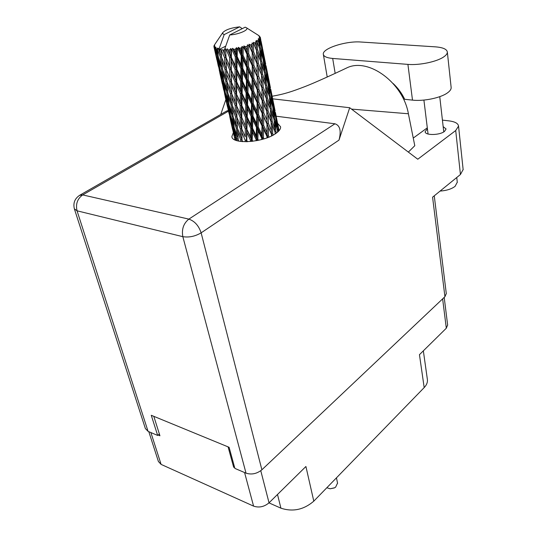 <?xml version="1.0" encoding="UTF-8"?>
<svg xmlns="http://www.w3.org/2000/svg" width="537" height="537" viewBox="0 0 537 537"><rect width="100%" height="100%" fill="white"/><g stroke="black" fill="none" stroke-linecap="round" stroke-linejoin="round"><path stroke-width="0.81" d="M158.167 435.017L159.932 435.769L153.804 416.329M150.897 432.56L161.1 464.398L253.578 506.123L244.577 472.54M228.084 446.878L233.655 467.197L234.662 467.626M260.781 470.721L269.037 502.82L305.915 466.499L313.796 501.155L424.183 387.586L419.451 354.675L446.314 328.208L442.629 298.874M427.351 379.229L427.425 379.76C427.667 382.445 426.586 385.056 424.183 387.586M313.796 501.155C303.801 509.747 292.846 512.09 280.925 508.177L268.977 502.88M233.655 467.197L234.367 466.539M447.636 324.986L446.314 328.208M161.1 464.398L158.395 461.478L148.803 431.667M269.037 502.82C264.197 506.854 259.042 507.955 253.578 506.123M393.131 83.504C397.93 87.994 401.79 93.257 404.703 99.305L412.497 100.124C423.653 101.433 440.635 97.915 447.462 92.881C449.993 91.075 451.228 89.317 451.161 87.612L451.127 87.296M407.912 64.386C419.236 65.413 436.541 61.836 443.535 57.029C446.126 55.304 447.395 53.646 447.341 52.055C446.871 49.162 442.877 47.431 435.353 46.847L360.911 42.02C346.076 40.758 322.046 48.498 323.328 54.264C323.704 56.513 326.825 57.909 332.685 58.446L407.912 64.386L412.497 100.124M457.276 182.224L455.094 186.332C451.523 189.037 446.516 190.615 440.078 191.078M427.418 128.759L425.143 131.672C424.895 135.559 439.669 135.384 444.515 131.397L446.072 128.981L443.159 126.611M233.36 132.612L231.883 136.526C231.85 144.359 261.895 142.802 274.884 134.116C278.904 131.545 280.811 129.102 280.596 126.792L277.616 123.376M463.136 169.524L460.437 174.505L455.712 130.538L417.779 159.227L349.701 107.729L338.995 140.11L201.133 232.85L261.881 469.788L444.931 296.699L432.58 197.186L460.437 174.505M455.712 130.538L458.544 126.101C458.142 123.403 454.987 121.671 449.086 120.892L442.421 120.113M427.304 127.846L413.262 138.069M408.355 152.099L414.786 145.715L408.395 113.763C403.193 83.107 369.067 57.768 347.526 67.555L343.955 69.246M272.682 98.842L349.701 107.729M446.287 293.571L444.931 296.699M261.881 469.788C256.894 473.795 251.605 474.916 246.027 473.164L182.828 236.669L77.046 210.813L148.064 431.352L157.656 435.44L159.382 434.017M157.656 435.44L151.273 415.289L229.104 447.294L234.877 468.405L246.027 473.164M148.064 431.352L145.366 428.546L74.455 209.121M276.038 116.187L334.947 123.785C340.062 125.45 341.411 130.894 338.995 140.11M225.862 99.573L220.761 114.394M225.889 111.448L228.332 110.367M351.507 109.098L408.395 113.763M326.832 487.744L330.134 488.784L334.289 487.952L335.612 487.173L337.545 483.105M234.83 139.117L234.958 139.929M279.018 130.706L278.737 130.129M242.643 141.647L242.019 140.11L241.845 132.451L245.221 140.345L245.228 141.741M242.019 140.11L242.053 141.6L241.945 139.647L237.435 128.417L237.065 120.751L240.334 128.833L240.563 136.479M247.403 141.708L246.798 140.365L246.892 132.485L250.464 140.197L250.43 141.52M245.281 128.947L245.221 136.814L241.798 128.934L241.757 121.047L245.281 128.947L246.423 128.538L251.517 139.748L250.464 140.197M246.798 140.365L247.168 141.721M241.798 128.934L245.221 136.814M245.221 140.345L246.416 139.982L246.584 141.734M240.073 124.846L241.569 128.518L241.845 132.451M246.953 128.867L247.127 120.758L250.786 128.477L250.551 136.559L246.423 128.538L241.764 117.422L241.831 109.34L245.469 117.22L245.322 125.322M250.551 136.559L252.249 141.325M241.764 117.422L246.423 128.538L246.892 132.485M236.676 105.735L236.609 97.64L240.193 105.708L240.167 113.804L236.455 105.346L241.382 117.059L241.757 121.047M247.215 117.039L247.45 108.743L251.148 116.448L250.893 124.752L247.215 117.039L246.543 116.777L251.752 128.001L250.786 128.477M245.758 105.198L245.55 113.502L241.885 105.614L242.033 97.304L245.758 105.198L246.745 104.735L252.021 115.952L251.148 116.448M250.893 124.752L251.752 128.001L257.653 140.459M241.885 105.614L241.348 105.312L246.543 116.777L245.55 113.502M245.469 117.22L246.543 116.777L247.127 120.758M236.609 93.921L236.649 85.605L240.348 93.686L240.227 101.983L236.226 93.586L241.348 105.312L241.831 109.34M248.705 45.692L249.134 45.538L252.182 52.478L252.242 61.601L248.685 53.754L248.705 45.692L247.45 44.813L247.033 50.156L245.463 46.759L243.892 45.934L243.704 47.263L246.986 54.297L246.839 63.332L243.073 55.371L243.234 47.397L242.127 46.417L241.422 47.86L241.335 51.713L239.697 48.263L238.294 47.31L237.844 48.652L241.241 55.801L241.019 64.702L237.166 56.6L237.347 48.753L236.461 47.672L235.495 49.089L235.407 52.881L233.763 49.364L232.608 48.283L231.937 49.612L235.327 56.888L235.166 65.621L231.366 57.358L231.454 49.672L230.829 48.498L229.675 49.854L229.648 53.566L227.211 48.786L226.372 50.075L229.635 57.493L229.661 66.031L226.057 57.6L225.6 48.84L224.352 50.116L224.439 53.734L222.942 50.089L224.352 50.116M250.678 44.947L252.048 44.376L252.122 48.303L250.678 44.947L249.02 44.249L249.134 45.538M253.417 43.752L253.759 43.584L256.491 50.465L256.861 59.627L253.639 51.861L253.417 43.752L252.075 42.98L252.048 44.376M254.994 42.953L256.048 42.356L256.277 46.289L254.994 42.953L253.357 42.363L253.759 43.584M257.055 41.711L259.633 48.397L260.411 57.54L257.606 49.82L257.055 41.711L255.706 41.027L256.048 42.356M258.143 40.906L258.814 40.322L259.23 44.235L258.143 40.906L256.619 40.403L257.297 41.544M259.398 39.704L261.425 46.404L262.667 55.472L260.344 47.759L259.398 39.704L258.116 39.094L258.814 40.322M259.935 38.946L260.19 38.409L260.807 42.282L259.935 38.946L258.606 38.496L259.532 39.543M260.317 37.852L263.499 53.566L260.317 37.852L259.17 37.295L260.19 38.409M260.828 40.007L260.277 37.194L259.21 36.764L260.331 37.711M260.277 37.194L258.418 35.335M259.176 35.831L258.418 35.321M229.722 34.959C238.509 34.529 249.356 29.864 246.51 27.81L245.208 27.172L229.722 34.959L224.318 50.109M225.936 50.089L226.372 50.075M228.05 49.988L229.675 49.854M231.454 49.672L231.937 49.612M233.763 49.364L235.495 49.089M237.347 48.753L237.844 48.652M239.697 48.263L241.422 47.86M243.234 47.397L243.704 47.263M245.463 46.759L247.06 46.256M247.557 104.923L247.805 96.418L251.531 104.151L251.269 112.642L247.557 104.923L246.745 104.735L245.859 101.379L242.12 93.492L242.328 84.974L246.1 92.881L245.859 101.379M251.269 112.642L252.021 115.952L263.002 139.143M242.12 93.492L241.442 93.25L246.745 104.735L247.45 108.743M236.689 81.778L236.824 73.267L240.603 81.335L240.422 89.867L236.689 81.778L236.152 81.496L241.442 93.25L242.033 97.304M247.919 92.525L248.154 83.832L251.866 91.585L251.638 100.244L247.919 92.525L246.98 92.404L252.276 103.648L251.531 104.151M246.449 80.268L246.208 88.974L242.422 81.053L242.657 72.354L246.449 80.268L247.208 79.785L252.484 91.089L251.866 91.585M251.638 100.244L252.276 103.648L267.956 137.485M242.422 81.053L241.61 80.886L246.98 92.404L246.208 88.974M246.1 92.881L246.98 92.404L247.805 96.418M236.891 69.34L237.072 60.6L240.918 68.716L240.697 77.429L236.891 69.34L236.206 69.125L241.61 80.886L242.328 84.974M248.255 79.838L248.456 70.985L252.115 78.758L251.954 87.605L248.255 79.838L247.208 79.785L246.55 76.281L242.758 68.353L242.979 59.446L246.758 67.407L246.55 76.281M251.954 87.605L252.484 91.089L272.185 135.619M242.758 68.353L241.818 68.246L247.208 79.785L248.154 83.832M237.166 56.6L236.347 56.445L241.818 68.246L242.657 72.354M248.53 66.917L248.651 57.882L252.236 65.722L252.168 74.71L248.53 66.917L247.389 66.937L252.591 78.281L252.115 78.758M252.168 74.71L252.591 78.281L262.311 100.285L270.628 120.718M243.073 55.371L242.019 55.331L247.389 66.937L246.839 63.332M246.758 67.407L247.389 66.937L248.456 70.985M238.294 47.31L242.019 55.331L242.979 59.446M248.685 53.754L247.47 53.834L252.558 65.272L252.236 65.722M252.242 61.601L252.558 65.272L265.734 97.11M243.892 45.934L247.47 53.834L247.033 50.156M246.986 54.297L247.47 53.834L248.651 57.882M238.837 141.157L238.166 139.271L237.629 131.834L240.704 139.909L240.777 141.466M238.435 140.029L238.448 141.077M240.704 139.909L241.945 139.647L241.569 128.518L236.938 117.227L236.736 109.367L240.173 117.422L240.267 125.302M237.549 128.732L237.629 131.834M236.938 117.227L237.065 120.751M240.334 128.833L241.569 128.518L241.382 117.059L240.167 113.804M240.173 117.422L241.382 117.059L241.348 105.312L240.227 101.983M234.756 101.164L236.455 105.346L236.736 109.367M240.193 105.708L241.348 105.312L241.442 93.25L240.422 89.867M231.434 81.96L231.34 73.656L234.978 81.892L234.978 90.216L231.212 81.59L236.226 93.586L236.609 97.64M240.348 93.686L241.442 93.25L241.61 80.886L240.697 77.429M231.319 69.823L231.333 61.278L235.105 69.548L235.005 78.073L230.937 69.508L236.152 81.496L236.649 85.605M240.603 81.335L241.61 80.886L241.818 68.246L241.019 64.702M231.366 57.358L230.829 57.097L236.206 69.125L236.824 73.267M240.918 68.716L241.818 68.246L242.019 55.331L241.335 51.713M232.608 48.283L236.347 56.445L237.072 60.6M241.241 55.801L242.019 55.331L242.127 46.417M235.615 117.046L236.038 124.712L233.065 116.469L232.494 108.823L235.615 117.046L236.877 116.791L232.273 105.292L231.93 98.553L231.883 97.412L235.199 105.655L235.461 113.529M236.273 128.142L236.877 135.572L234.132 127.356L233.367 119.899L236.273 128.142L237.408 127.96M236.24 140.459L234.521 130.686L237.394 140.822M236.005 139.674L235.991 140.372M237.193 138.902L238.133 138.801M234.535 128.605L234.521 130.686M238.066 138.036L236.877 135.572M233.34 117.261L233.367 119.899M237.388 127.638L236.038 124.712M232.407 105.635L232.494 108.823M235.005 93.941L235.119 102.03L231.742 93.794L231.507 85.692L235.005 93.941L236.226 93.586L234.978 90.216M235.199 105.655L236.455 105.346L235.119 102.03M231.742 93.794L231.883 97.412M229.319 76.912L231.212 81.59L231.507 85.692M234.978 81.892L236.152 81.496L235.005 78.073M226.057 57.6L230.937 69.508L231.34 73.656M235.105 69.548L236.206 69.125L235.166 65.621M227.211 48.786L230.829 57.097L231.333 61.278M235.327 56.888L236.347 56.445L235.407 52.881M231.111 105.044L231.749 112.703L228.957 104.319L228.151 96.64L231.111 105.044L232.252 104.856M232.085 116.126L232.924 123.584L230.366 115.207L229.366 107.756L232.085 116.126L233.024 116.019M233.353 126.927L234.387 134.163L232.091 125.826L230.876 118.549L233.353 126.927L234.078 126.88M235.038 139.969L232.696 129.075L235.374 140.123M234.911 137.412L235.407 137.412M232.722 128.175L232.696 129.075M235.166 135.673L234.387 134.163M230.903 117.012L230.876 118.549M233.937 125.618L232.924 123.584M229.38 105.621L229.366 107.756M232.957 115.213L231.749 112.703M230.407 93.639L230.863 101.506L227.836 93.116L227.225 85.229L230.407 93.639L231.682 93.378L226.99 81.59L226.601 74.26L229.943 81.906L230.239 90.015M232.232 104.514L230.863 101.506M228.124 93.941L228.151 96.64M227.131 81.96L227.225 85.229M229.702 69.864L229.843 78.18L226.406 69.763L226.137 61.426L229.702 69.864L230.937 69.508L229.661 66.031M229.943 81.906L231.212 81.59L229.843 78.18M226.406 69.763L226.567 73.495M223.728 52.008L225.835 57.251L226.137 61.426M229.635 57.493L230.829 57.097L229.648 53.566M226.856 92.8L227.728 100.473L225.131 91.948L224.083 84.249L226.856 92.8L227.795 92.686M228.171 103.91L229.259 111.381L226.916 102.876L225.654 95.385L228.171 103.91L228.903 103.863M229.796 114.723L231.098 122.006L227.54 106.239L229.796 114.723L230.299 114.717M229.749 116.576L233.387 132.612M233.347 132.538L234.058 135.854M231.595 122.96L231.098 122.006M227.567 105.306L227.54 106.239M230.044 112.924L229.259 111.381M225.681 93.807L225.654 95.385M228.755 102.547L227.728 100.473M225.815 81.369L226.5 89.27L223.654 80.704L222.815 72.817L225.815 81.369L226.963 81.181M227.728 91.847L226.5 89.27M224.09 82.054L224.083 84.249M225.063 69.635L225.553 77.744L222.472 69.172L221.828 61.043L225.063 69.635L226.352 69.367L221.58 57.311L221.163 49.981L224.553 57.566L224.875 65.897M226.943 80.812L225.553 77.744M222.774 70.038L222.815 72.817M221.721 57.701L221.828 61.043M224.553 57.566L225.835 57.251L224.439 53.734M222.942 50.089L222.821 49.726L221.526 50.015M222.868 80.335L224.003 88.041L221.613 79.362L220.311 71.656L222.868 80.335L223.6 80.275M224.56 91.491L225.902 98.983L222.258 82.826L224.56 91.491L225.063 91.478M224.54 93.498L228.265 109.931M228.232 109.857L228.957 113.24M226.406 99.956L225.902 98.983M222.284 81.866L222.258 82.826M224.795 89.619L224.003 88.041M221.486 68.89L222.405 76.791L219.761 68.098L218.666 60.164L221.486 68.89L222.439 68.77M223.446 78.912L222.405 76.791M220.331 70.025L220.311 71.656M220.398 57.117L221.116 65.239L218.217 56.519L217.431 49.37L220.398 57.117L221.553 56.922M222.365 67.89L221.116 65.239M218.673 57.915L218.666 60.164M221.163 49.981L221.177 49.599L219.875 49.847L220.116 53.378L218.767 49.672L225.715 46.135M224.184 34.59L239.677 26.85C231.286 27.776 225.668 29.669 222.835 32.542L222.774 33.737L224.184 34.59L218.794 49.672L219.875 49.847M221.526 56.526L220.116 53.378M218.767 49.672L218.653 48.303L217.7 49.438M219.197 67.675L220.586 75.402L216.847 58.842L219.197 67.675L219.7 67.655M219.203 69.857L223.023 86.692M222.989 86.618L223.734 90.088M217.431 49.37L217.673 48.041L216.525 49.075L216.948 52.525L215.787 48.766L216.035 47.35L215.136 48.39L217.438 56.177L218.613 64.111L216.183 55.277L214.981 48.283L215.471 46.961L214.505 47.867L215.136 51.243L214.182 47.437L214.753 46.014L213.974 46.947L217.646 62.863M239.677 26.85L242.227 28.676M222.835 32.542L215.035 44.068M213.974 46.947L214.639 45.517L213.921 46.289L214.028 45.773L214.874 44.37L214.276 45.202M214.182 47.437L214.505 47.867M215.787 48.766L216.525 49.075M221.09 76.388L220.586 75.402M219.418 65.722L218.613 64.111M216.874 57.855L216.847 58.842M218.009 54.7L216.948 52.525M217.438 56.177L218.17 56.11M217.613 62.795L218.378 66.36M215.646 52.25L215.136 51.243M213.921 46.289L214.021 46.679M279.086 130.672L276.844 119.61M275.098 110.951L272.246 96.754M275.978 115.227L277.609 123.685L275.978 115.227M278.441 131.364L276.562 120.51L278.871 130.914M277.515 131.236L277.837 131.934M277.79 129.041L277.199 129.276M276.005 119.342L276.562 120.51M277.562 124.47L277.609 123.685M275.944 116.63L275.575 116.797M274.172 107.46L274.467 108.058M270.453 87.867L267.533 73.327M271.353 92.257L273.018 100.882L271.353 92.257M273.716 104.789L275.132 113.401L273.192 106.239L271.937 97.553L273.716 104.789M275.716 117.301L276.87 125.866L274.716 118.845L273.709 110.179L275.716 117.301M276.481 133.028L275.897 131.35L275.119 122.751L277.34 129.753L277.616 132.129M275.072 132.585L275.535 133.693M275.897 131.35L274.87 131.639M274.145 120.556L275.119 122.751M276.77 127.907L276.87 125.866M274.716 118.845L273.904 119.113M272.91 108.454L273.709 110.179M275.051 114.878L275.132 113.401M273.192 106.239L272.595 106.467M271.366 96.351L271.937 97.553M272.971 101.681L273.018 100.882M271.313 93.592L270.937 93.76M269.5 84.255L269.796 84.866M265.701 64.232L262.7 49.317M266.62 68.716L268.319 77.516L266.62 68.716M269.03 81.503L270.467 90.263L268.487 82.893L267.198 74.025L269.03 81.503M271.064 94.244L272.252 102.976L270.044 95.72L269.01 86.9L271.064 94.244M272.736 106.923L273.675 115.623L271.252 108.467L270.46 99.721L272.736 106.923M274.051 119.556L274.763 128.175L272.138 121.134L271.561 112.434L274.051 119.556M273.293 135.042L272.722 133.659L272.353 125.054L275.038 132.075L275.159 133.941M272.722 133.659L271.474 133.888L272.131 135.646M271.084 121.892L272.353 125.054M274.702 131.182L274.763 128.175M272.138 121.134L270.91 121.416M270.413 109.709L271.561 112.434M273.588 118.194L273.675 115.623M271.252 108.467L270.218 108.756M269.46 97.459L270.46 99.721M272.158 105.051L272.252 102.976M270.044 95.72L269.218 95.989M268.198 85.135L269.01 86.9M270.393 91.767L270.467 90.263M268.487 82.893L267.882 83.114M266.614 72.79L267.198 74.025M268.278 78.328L268.319 77.516M266.56 69.991L266.177 70.152M264.714 60.48L265.023 61.117M264.231 57.634L265.694 66.561L263.654 58.956L262.345 49.921L264.231 57.634M266.305 70.609L267.52 79.523L265.251 72.032L264.197 63.051L266.305 70.609M268.01 83.55L268.977 92.398L266.5 85.041L265.681 76.106L268.01 83.55M269.359 96.412L270.098 105.205L267.413 97.942L266.815 89.075L269.359 96.412M270.38 109.179L270.896 117.905L268.023 110.716L267.641 101.949L270.38 109.179M271.084 121.845L271.4 130.457L268.366 123.356L268.158 114.676L271.084 121.845M269.037 137.056L268.473 135.807L268.426 127.262L271.5 134.351L271.534 135.942M268.473 135.807L267.251 135.915L267.775 137.553M271.5 134.351L271.4 130.457M268.366 123.356L267.117 123.53L268.426 127.262M268.023 110.716L266.761 110.944L268.158 114.676M270.903 121.389L270.896 117.905M266.339 98.694L267.641 101.949M270.044 108.273L270.098 105.205M267.413 97.942L266.177 98.224M265.64 86.289L266.815 89.075M268.896 95.029L268.977 92.398M266.5 85.041L265.459 85.323M264.654 73.777L265.681 76.106M267.433 81.644L267.52 79.523M265.251 72.032L264.419 72.294M263.365 61.231L264.197 63.051M265.62 68.092L265.694 66.561M263.654 58.956L263.049 59.177M261.747 48.645L262.345 49.921M263.459 54.391L263.499 53.566M261.694 45.82L261.311 45.974M263.17 59.587L264.164 68.608L261.626 61.023L260.781 51.901L263.17 59.587M264.56 72.696L265.312 81.671L262.573 74.173L261.955 65.145L264.56 72.696M265.607 85.725L266.137 94.606L263.211 87.222L262.801 78.261L265.607 85.725M266.339 98.627L266.674 107.427L263.58 100.11L263.352 91.256L266.339 98.627M266.782 111.394L266.943 120.093L263.707 112.824L263.64 104.104L266.782 111.394L266.674 107.427M266.983 124.013L266.983 132.565L263.633 125.363L263.701 116.757L266.983 124.013L266.943 120.093M263.976 138.855L263.405 137.667L263.58 129.229L266.963 136.432L266.949 137.861M263.405 137.667L262.298 137.64L262.714 139.231M266.963 136.432L266.983 132.565M263.633 125.363L262.459 125.41L263.58 129.229M263.707 112.824L262.472 112.938L263.701 116.757M263.58 100.11L262.311 100.285L263.64 104.104M263.211 87.222L261.935 87.457L263.352 91.256M266.157 98.177L266.137 94.606M261.479 74.925L262.801 78.261M265.271 84.819L265.312 81.671M262.573 74.173L261.324 74.455M260.754 62.272L261.955 65.145M264.083 71.293L264.164 68.608M261.626 61.023L260.573 61.299M259.74 49.518L260.781 51.901M262.58 57.64L262.667 55.472M260.344 47.759L259.505 48.015M260.734 43.839L260.807 42.282M260.714 61.681L261.271 70.743L258.277 63.124L257.847 53.982L260.714 61.681M261.472 74.838L261.828 83.826L258.666 76.281L258.431 67.253L261.472 74.838M261.949 87.88L262.123 96.741L258.821 89.283L258.74 80.355L261.949 87.88L261.828 83.826M262.17 100.748L262.19 109.501L258.774 102.077L258.827 93.29L262.17 100.748L262.123 96.741M262.17 113.435L262.076 122.047L258.565 114.656L258.727 106.037L262.17 113.435L262.19 109.501M262.009 125.927L261.808 134.364L258.25 127.021L258.478 118.543L262.009 125.927L262.459 125.41L262.076 122.047M258.438 140.291L257.854 139.103L258.129 130.82L261.707 138.17L261.667 139.513M257.854 139.103L256.934 138.949L257.257 140.533M261.707 138.17L262.298 137.64L261.808 134.364M258.25 127.021L257.223 126.933L258.129 130.82M258.565 114.656L257.451 114.643L258.478 118.543M258.774 102.077L257.585 102.137L258.727 106.037M258.821 89.283L257.579 89.404L258.827 93.29M258.666 76.281L257.391 76.462L258.74 80.355M258.277 63.124L256.981 63.366L260.72 72.931M256.995 63.769L257.183 72.824L253.82 65.138L253.719 56.016L258.431 67.253M261.297 74.388L261.271 70.743M256.491 50.565L257.847 53.982M260.378 60.762L260.411 57.54M257.606 49.82L256.35 50.102M259.156 46.974L259.23 44.235M257.236 76.905L257.277 85.853L253.793 78.207L253.826 69.246L257.236 76.905L257.183 72.824M257.27 89.88L257.183 98.667L253.612 91.089L253.753 82.255L257.27 89.88L257.277 85.853M257.122 102.634L256.941 111.273L253.31 103.722L253.524 95.056L257.122 102.634L257.585 102.137L257.183 98.667M256.847 115.153L256.605 123.638L252.947 116.093L253.202 107.622L256.847 115.153L257.451 114.643L256.941 111.273M256.485 127.444L256.209 135.727L252.558 128.209L252.826 119.905L256.485 127.444L257.223 126.933L256.605 123.638M252.786 141.265L252.195 140.023L252.444 131.927L256.082 139.452L256.035 140.761M251.766 141.385L251.517 139.748L252.195 140.023M256.082 139.452L256.934 138.949L256.209 135.727M252.444 131.927L251.752 128.001L252.558 128.209M252.826 119.905L252.021 115.952L252.947 116.093M253.202 107.622L252.276 103.648L253.31 103.722M253.524 95.056L252.484 91.089L253.612 91.089M253.753 82.255L252.591 78.281L253.793 78.207M253.826 69.246L252.558 65.272L253.82 65.138M253.719 56.016L252.343 52.055L256.981 63.366L256.861 59.627M252.075 42.98L252.343 52.055L253.639 51.861M253.357 42.363L255.572 48.122M256.317 50.022L256.277 46.289M252.122 48.303L252.591 78.281L251.491 141.412M249.02 44.249L252.182 52.478M330.134 488.784L334.665 487.764M256.981 63.366L257.585 102.137L256.894 140.607M261.935 87.457L262.472 112.938L262.264 139.351M266.788 111.669L267.258 137.747M271.514 135.022L271.547 135.935M225.6 48.84L226.5 71.992M230.829 48.498L231.836 96.378M236.461 47.672L236.226 93.586L237.045 120.134M247.45 44.813L246.429 141.734M280.925 508.177L277.501 494.483M228.5 111.159L82.698 194.918L188.856 219.116L334.947 123.785M201.133 232.85C198.75 225.688 194.662 221.11 188.856 219.116C183.526 223.426 181.519 229.279 182.828 236.669C188.99 237.656 195.092 236.387 201.133 232.85M226.748 110.964L80.006 195.085C74.844 198.341 72.965 202.919 74.361 208.826L77.046 210.813C75.529 204.026 77.409 198.73 82.698 194.918L79.51 195.374M335.169 73.368L332.685 58.446M427.425 379.76L423.344 350.836M447.663 325.187L444.2 297.391M439.749 96.66L443.763 131.901M457.302 182.459L456.759 177.499M231.991 137.002L231.883 136.526M272.145 96.244C285.228 93.935 292.188 91.465 305.285 86.45C314.226 83 333.027 74.495 347.526 67.555M434.258 195.817L446.314 293.766M458.544 126.101L463.163 169.806M423.908 100.077L428.063 134.028M327.214 77.019L323.375 54.552M451.161 87.612L447.341 52.055M246.51 27.81L258.74 35.536M232.655 129.692L230.346 119.462M227.527 106.957L225.151 96.432M222.264 83.658L219.828 72.851M216.881 59.775L214.37 48.679M278.515 127.893L278.065 125.658M273.951 105.212L273.494 102.923M276.649 118.623L275.394 112.361M269.285 81.986L268.809 79.644M272.044 95.72L270.755 89.296M264.493 58.184L264.009 55.781M267.325 72.253L266.003 65.675M262.486 48.202L261.13 41.47M269.587 118.14L269.326 117.368M264.66 94.438L264.419 93.706M259.613 70.166L259.391 69.474M254.424 45.229L254.216 44.584M337.592 483.32L336.451 477.849M257.035 64.648L257.035 65.407M261.996 89.135L262.002 89.948M266.835 112.992L266.835 113.844"/></g></svg>
